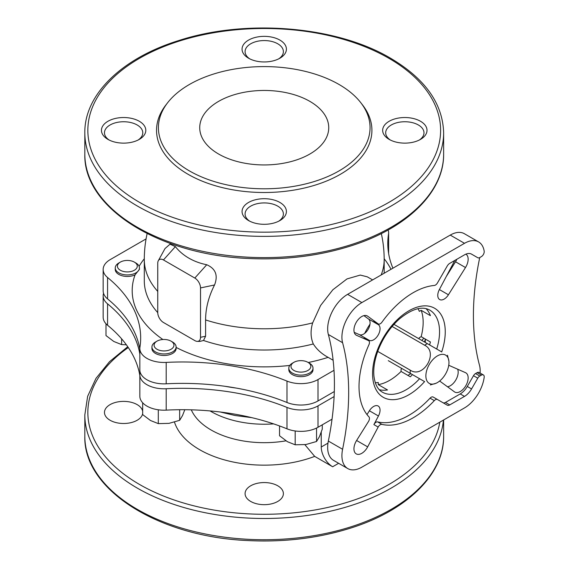 <?xml version="1.0" encoding="UTF-8"?>
<svg xmlns="http://www.w3.org/2000/svg" width="569" height="569" viewBox="0 0 569 569"><rect width="100%" height="100%" fill="white"/><g stroke="black" fill="none" stroke-linecap="round" stroke-linejoin="round"><path stroke-width="0.85" d="M333.128 360.241L328.128 357.353C321.713 353.897 316.777 349.43 313.313 343.953C310.574 337.609 310.354 330.589 312.658 322.886A119.938 69.247 180 0 1 205.594 319.942L205.594 336.236L203.51 340.482L199.89 341.421L197.294 341.372A8.066 4.659 -120 0 0 200.516 337.303L200.516 287.928A8.066 4.659 -120 0 0 194.811 278.049L163.452 259.948A8.066 4.659 -120 0 0 158.317 260.702A8.066 4.659 -120 0 0 157.755 263.234L157.755 312.616A8.066 4.659 -120 0 0 163.452 322.488L194.811 340.596A8.066 4.659 -120 0 0 197.294 341.372M162.89 339.508A132.036 76.232 180 0 1 135.059 274.848L139.433 269.343L139.441 267.942A12.098 6.984 180 0 1 127.349 274.927A12.098 6.984 180 0 1 115.251 267.942A12.098 6.984 180 0 1 118.793 263.006L120.322 262.117A9.929 5.733 180 0 1 134.369 262.117L134.369 262.117A9.929 5.733 180 0 1 134.369 270.232A9.929 5.733 180 0 1 120.322 270.232A9.929 5.733 180 0 1 120.322 262.117M140.145 372.112A181.426 104.746 0 0 1 139.931 373.577A24.19 13.969 0 0 0 139.839 374.829L139.839 396.23A24.19 13.969 0 0 0 166.198 410.135A181.426 104.746 0 0 1 286.982 428.82A24.19 13.969 0 0 0 318.014 427.276L332.04 419.182M407.888 375.391L410.854 373.677M286.982 428.82L286.982 407.425A24.19 13.969 0 0 0 318.014 405.882L334.11 396.586M225.253 386.33A126.282 72.91 0 0 0 236.149 388.058M424.403 341.933A24.19 13.969 0 0 0 425.256 339.01M103.537 293.334A24.19 13.969 0 0 0 103.16 295.802A24.19 13.969 0 0 0 107.569 303.846A181.426 104.746 0 0 1 139.839 354.131M139.839 374.829A24.19 13.969 0 0 0 166.198 388.741A181.426 104.746 0 0 1 286.982 407.425M139.839 375.533A181.426 104.746 0 0 0 107.569 325.24L107.569 303.846M103.16 295.802L103.16 317.196A24.19 13.969 0 0 0 107.569 325.24M146.077 238.902L110.244 259.592A24.19 13.969 0 0 0 103.16 269.464A24.19 13.969 0 0 0 107.569 277.508L107.569 298.903A181.426 104.746 0 0 1 139.839 349.195M107.569 277.508A181.426 104.746 0 0 1 140.671 337.822A181.426 104.746 0 0 1 139.931 347.239A24.19 13.969 0 0 0 139.839 348.498A24.19 13.969 0 0 0 166.198 362.403A181.426 104.746 0 0 1 286.982 381.088A24.19 13.969 0 0 0 318.014 379.544L333.996 370.319M286.982 381.088L286.982 402.489A24.19 13.969 0 0 0 318.014 400.946L334.316 391.536M286.982 402.489A181.426 104.746 0 0 0 166.198 383.805A24.19 13.969 0 0 1 139.839 369.893L139.839 348.498M103.16 269.464L103.16 290.866A24.19 13.969 0 0 0 107.569 298.903M421.814 340.44A24.19 13.969 0 0 0 423.749 338.142M388.129 229.983A24.19 13.969 0 0 1 388.627 232.792A24.19 13.969 0 0 1 388.527 234.044A181.426 104.746 0 0 0 387.795 243.461A181.426 104.746 0 0 0 392.923 268.191M309.465 363.207L307.929 362.325L309.465 363.207A12.098 6.984 180 0 1 313.007 368.143L313.007 369.672A12.098 6.984 180 0 1 300.909 376.657A12.098 6.984 180 0 1 288.817 369.672L288.817 368.143A12.098 6.984 180 0 1 292.359 363.207L293.889 362.325A9.929 5.733 180 0 1 307.929 362.325L307.929 362.325A9.929 5.733 180 0 1 307.929 370.433A9.929 5.733 180 0 1 293.889 370.433A9.929 5.733 180 0 1 293.889 362.325M172.578 342.033L171.049 341.151L172.578 342.033A12.098 6.984 180 0 1 176.12 346.969L176.12 348.498A12.098 6.984 180 0 1 164.028 355.476A12.098 6.984 180 0 1 151.93 348.498L151.93 346.969A12.098 6.984 180 0 1 155.472 342.033L157.001 341.151A9.929 5.733 180 0 1 171.049 341.151L171.049 341.151A9.929 5.733 180 0 1 171.049 349.259A9.929 5.733 180 0 1 157.001 349.259A9.929 5.733 180 0 1 157.001 341.151M135.059 274.848A12.098 6.984 180 0 1 122.2 275.787A12.098 6.984 180 0 1 115.251 269.464L115.251 267.942M339.067 84.489A105.834 61.103 180 0 1 360.838 102.754A105.834 61.103 180 0 1 264.229 188.794A105.834 61.103 180 0 1 167.62 102.754A105.834 61.103 180 0 1 339.067 84.489M309.842 101.36A64.503 37.241 180 0 1 328.74 127.698A64.503 37.241 180 0 1 264.229 164.939A64.503 37.241 180 0 1 199.726 127.698A64.503 37.241 180 0 1 239.549 93.288A64.503 37.241 180 0 1 309.842 101.36M360.838 102.754L362.538 104.945A107.69 62.177 180 0 1 264.229 192.507A107.69 62.177 180 0 1 165.92 104.945L167.62 102.754M248.553 58.209A22.177 12.803 0 0 0 279.912 58.209A22.177 12.803 0 0 0 279.912 40.1A22.177 12.803 0 0 0 248.553 40.1A22.177 12.803 0 0 0 248.553 58.209L248.553 58.209M107.946 139.384A22.177 12.803 0 0 0 139.305 139.384A22.177 12.803 0 0 0 139.305 121.275A22.177 12.803 0 0 0 107.946 121.275A22.177 12.803 0 0 0 107.946 139.384L107.946 139.384M248.553 220.559A22.177 12.803 0 0 0 279.912 220.559A22.177 12.803 0 0 0 279.912 202.457A22.177 12.803 0 0 0 248.553 202.457A22.177 12.803 0 0 0 248.553 220.559L248.553 220.559M389.153 139.384A22.177 12.803 0 0 0 420.512 139.384A22.177 12.803 0 0 0 420.512 121.275A22.177 12.803 0 0 0 389.153 121.275A22.177 12.803 0 0 0 389.153 139.384L389.153 139.384M450.25 235.089L464.503 243.319A28.222 16.295 -60 0 1 478.614 241.925L464.354 233.695A28.222 16.295 120 0 0 450.25 235.089L347.616 294.344A28.222 16.295 120 0 0 328.341 334.48A251.975 145.479 120 0 1 328.341 441.053A28.222 16.295 120 0 0 333.505 460.335L347.759 468.564A28.222 16.295 -60 0 0 361.87 467.163L464.503 407.916A28.222 16.295 -60 0 0 484.176 377.354A4.033 2.326 120 0 0 483.38 374.935A4.033 2.326 120 0 0 481.367 375.135L479.795 376.045A4.033 2.326 120 0 0 477.775 378.172L471.559 388.947A14.111 8.144 120 0 1 464.503 396.394L449.745 404.908A5.043 2.909 120 0 1 447.227 405.156L437.454 399.516A4.033 2.326 120 0 0 434.332 400.619A76.602 44.226 120 0 1 381.941 424.374A4.033 2.326 120 0 0 378.157 427.07L367.659 446.871A11.088 6.401 120 0 1 356.237 453.877A11.088 6.401 120 0 1 356.599 440.484L367.659 446.871M483.38 374.935L479.105 372.467A4.033 2.326 120 0 0 477.092 372.667L475.513 373.57A4.033 2.326 120 0 0 473.5 375.704L467.277 386.472L471.559 388.947M442.966 402.696A5.043 2.909 120 0 0 445.47 402.439L460.221 393.926A14.111 8.144 120 0 0 467.277 386.472M437.454 399.516L433.18 397.048A4.033 2.326 120 0 0 430.05 398.151L434.332 400.619M366.998 414.588L369.388 410.768L378.442 415.996L373.883 424.602A4.033 2.326 120 0 1 377.667 421.906A76.602 44.226 120 0 0 430.05 398.151M364.473 338.278A4.033 2.326 120 0 0 364.352 338.199L368.627 340.667A4.033 2.326 120 0 1 368.94 344.714A76.602 44.226 120 0 0 368.94 416.864A4.033 2.326 120 0 1 368.499 421.487L356.599 440.484M471.537 254.13L477.775 257.736L471.559 254.144A14.111 8.144 120 0 0 464.503 254.841L449.745 263.362A5.043 2.909 120 0 0 447.227 266.022L437.454 282.942A4.033 2.326 120 0 1 434.332 285.453A76.602 44.226 120 0 0 381.941 322.189A4.033 2.326 120 0 1 378.278 323.946A4.033 2.326 120 0 1 378.157 323.861L367.659 316.179A11.088 6.401 120 0 0 367.325 315.966A11.088 6.401 120 0 0 356.237 322.367A11.088 6.401 120 0 0 356.237 335.169A11.088 6.401 120 0 0 356.599 335.347L368.499 340.596A4.033 2.326 120 0 1 368.627 340.667M477.775 257.736L473.5 255.268A4.033 2.326 120 0 0 473.508 255.275L477.775 257.736A4.033 2.326 120 0 0 479.795 257.537L481.367 256.626A4.033 2.326 120 0 0 484.176 251.164A28.222 16.295 -60 0 0 478.614 241.925M278.76 58.82A19.147 11.053 0 0 0 283.383 51.623A19.147 11.053 0 0 0 264.229 40.563A19.147 11.053 0 0 0 245.083 51.623A19.147 11.053 0 0 0 249.699 58.82M138.16 140.002A19.147 11.053 0 0 0 142.776 132.797A19.147 11.053 0 0 0 123.629 121.745A19.147 11.053 0 0 0 104.476 132.797A19.147 11.053 0 0 0 109.099 140.002M278.76 221.177A19.147 11.053 0 0 0 283.383 213.972A19.147 11.053 0 0 0 264.229 202.92A19.147 11.053 0 0 0 245.083 213.972A19.147 11.053 0 0 0 249.699 221.177M419.367 140.002A19.147 11.053 0 0 0 423.983 132.797A19.147 11.053 0 0 0 404.836 121.745A19.147 11.053 0 0 0 385.682 132.797A19.147 11.053 0 0 0 390.306 140.002M354.231 332.367L359.409 334.65L369.388 340.411A9.068 5.235 120 0 0 378.172 335.027A9.068 5.235 120 0 0 378.442 324.728L373.883 321.393A4.033 2.326 120 0 0 374.004 321.471A4.033 2.326 120 0 0 374.139 321.542M364.352 338.199A4.033 2.326 120 0 0 364.224 338.128L368.499 340.596M464.503 243.319L361.87 302.573A28.222 16.295 -60 0 0 342.595 342.716A251.975 145.479 120 0 1 342.595 449.282A28.222 16.295 -60 0 0 347.759 468.564M369.388 340.411L364.224 338.128M378.442 415.996A9.068 5.235 120 0 0 378.172 406.017A9.068 5.235 120 0 0 369.388 410.768M480.094 373.036A28.222 16.295 120 0 0 479.496 365.305A251.975 145.479 120 0 1 479.496 258.739A28.222 16.295 120 0 0 479.717 257.579M448.742 365.277L465.499 372.667A11.088 6.401 120 0 1 465.855 372.851A11.088 6.401 120 0 1 465.855 385.654A11.088 6.401 120 0 1 454.766 392.055A11.088 6.401 120 0 1 454.432 391.835L439.652 381.024M446.295 276.498L455.52 261.776L465.499 267.537L448.429 294.778A9.068 5.235 120 0 1 439.652 299.529A9.068 5.235 120 0 1 439.375 289.55L454.432 261.15A11.088 6.401 120 0 1 454.837 260.417M465.499 267.537A11.088 6.401 120 0 0 465.883 254.158M359.409 334.65A9.068 5.235 120 0 0 368.193 329.266A9.068 5.235 120 0 0 368.463 318.967L363.897 315.624M455.52 261.776A11.088 6.401 120 0 0 456.85 259.258M447.504 386.771A11.088 6.401 120 0 0 455.876 379.893A11.088 6.401 120 0 0 457.647 369.203M379.267 389.68A47.369 27.348 120 0 0 387.532 389.964L378.264 384.616L378.264 382.51A44.951 25.954 120 0 1 375.291 382.702M412.447 374.601A47.369 27.348 120 0 1 410.334 376.799L401.067 371.45A47.369 27.348 -60 0 1 389.665 380.341A47.369 27.348 -60 0 1 378.264 384.616M429.581 344.921A47.369 27.348 120 0 0 430.427 341.997L421.16 336.649L419.339 337.702A44.951 25.954 120 0 1 419.012 338.825M426.046 308.654A47.369 27.348 120 0 1 430.427 315.66L421.16 310.311A47.369 27.348 -60 0 1 421.16 336.649M205.594 319.942A90.891 69.738 -32.2 0 1 214.549 284.977C218.247 275.389 215.644 268.639 206.739 264.741A73.358 56.288 152.2 0 1 175.38 246.64L170.031 244.179L164.996 248.582L158.317 260.702M401.878 368.499A44.951 25.954 120 0 1 401.067 369.345L401.067 371.45M418.016 308.697A44.951 25.954 120 0 1 419.339 311.364L421.16 310.311M388.293 360.661L410.249 373.335A22.376 12.916 -60 0 1 410.249 370.163L377.731 351.393M369.985 324.209A44.951 25.954 120 0 0 364.708 333.342M312.658 322.886L320.603 305.475L332.844 289.777L347.005 278.917L360.277 275.069L367.268 276.826L372.617 279.912M313.007 368.143A12.098 6.984 180 0 1 300.909 375.127A12.098 6.984 180 0 1 288.817 368.143M176.12 346.969A12.098 6.984 180 0 1 164.028 353.954A12.098 6.984 180 0 1 151.93 346.969M135.899 263.006L134.369 262.117L135.899 263.006A12.098 6.984 180 0 1 139.441 267.942M322.267 424.823L322.267 429.161L319.408 436.722L316.549 441.494L305.866 444.538L295.183 444.794L287.366 441.679L279.55 435.769L279.55 425.953M295.183 444.794L295.183 431.131M316.549 441.494L316.549 428.059M126.368 344.8L121.624 344.594L113.807 341.478L105.99 335.568L105.99 323.754M121.624 344.594L121.624 338.839M184.804 409.723L182.521 415.548L179.662 420.32L168.979 423.364L158.303 423.621L150.486 420.505L142.67 414.595L142.67 402.781M158.303 423.621L158.303 409.957M179.662 420.32L179.662 409.723M277.772 485.798A19.147 11.053 180 0 1 283.383 493.615A19.147 11.053 180 0 1 264.229 504.675A19.147 11.053 180 0 1 245.083 493.615A19.147 11.053 180 0 1 256.904 483.401A19.147 11.053 180 0 1 277.772 485.798M142.67 413.635A19.147 11.053 180 0 1 122.591 423.478A19.147 11.053 180 0 1 104.476 412.44A19.147 11.053 180 0 1 116.296 402.226A19.147 11.053 180 0 1 137.172 404.623A19.147 11.053 180 0 1 142.67 411.245M321.25 432.156L321.25 447.006A16.124 9.31 -120 0 0 332.652 466.758L338.64 463.294M304.87 444.681L314.685 456.381L332.652 466.758M410.249 370.163C423.322 379.16 438.991 352.126 424.645 345.241A22.376 12.916 -60 0 1 427.383 343.655L393.961 324.358M427.383 343.655L441.779 351.962M424.645 345.241L392.126 326.464M424.645 381.643L410.249 373.335M436.416 356.528A16.33 9.424 -60 0 1 448.877 361.016A16.33 9.424 -60 0 1 437.419 382.567A16.33 9.424 -60 0 1 436.032 383.271A16.33 9.424 -60 0 1 425.875 375.675A16.33 9.424 -60 0 1 436.416 356.528M384.167 258.767A132.036 76.232 180 0 1 390.988 269.301M139.106 266.306A132.036 76.232 180 0 1 144.291 258.767M157.755 312.644A119.938 69.247 180 0 1 144.291 280.766L144.291 259.535A119.938 69.247 180 0 0 157.755 291.413M313.313 343.953A119.938 69.247 180 0 1 203.51 340.482M328.128 357.353A132.036 76.232 180 0 1 308.242 362.51M289.763 365.433A132.036 76.232 180 0 1 176.12 347.417M318.014 427.276L318.014 405.882M318.014 379.544L318.014 400.946M388.954 58.323A176.383 101.837 180 0 1 309.885 228.695A176.383 101.837 180 0 1 93.857 103.971A176.383 101.837 180 0 1 388.954 58.323M84.824 132.797C84.319 94.369 122.179 57.988 178.787 40.541C245.993 18.585 336.514 26.074 390.469 58.173C425.015 78.586 442.739 103.458 443.642 132.797A179.406 103.579 180 0 1 264.229 236.377A179.406 103.579 180 0 1 84.824 132.797L84.824 154.028A179.406 103.579 180 0 0 264.229 257.615A179.406 103.579 180 0 0 443.642 154.028C444.133 192.237 406.743 228.425 350.66 245.979C318.441 256.121 284.087 260.275 247.586 258.44C158.516 254.684 83.159 207.557 84.824 154.028M477.092 372.667L481.367 375.135M475.513 373.57L479.795 376.045M473.5 375.704L477.775 378.172M460.221 393.926L464.503 396.394M445.47 402.439L449.745 404.908M377.667 421.906L381.941 424.374M373.883 424.602L378.157 427.07M373.883 321.393L378.157 323.861M424.574 381.607A51.402 29.68 -60 0 1 408.912 394.744A51.402 29.68 -60 0 1 372.965 367.318A51.402 29.68 -60 0 1 419.545 306.499A51.402 29.68 -60 0 1 441.708 351.927M419.573 378.719A47.369 27.348 -60 0 1 406.06 389.808A47.369 27.348 -60 0 1 382.375 392.155C377.709 389.559 374.893 384.146 373.918 375.917C373.214 368.015 374.715 359.231 378.421 349.558C383.371 337.261 390.419 327.019 399.566 318.825C412.07 308.739 422.134 305.838 429.744 310.105A47.369 27.348 -60 0 1 436.708 349.039M328.341 334.48L342.595 342.716M347.616 294.344L361.87 302.573M328.341 441.053L342.595 449.282M366.969 315.781L367.659 316.179M368.463 318.967L378.442 324.728M355.902 334.949L356.599 335.347M439.375 289.55L448.429 294.778M214.549 284.977L200.516 287.928M205.594 336.236L200.516 337.303M206.739 264.741L194.811 278.049M175.38 246.64L163.452 259.948M381.33 233.575A119.938 119.938 0 0 1 384.175 259.535A119.938 69.247 180 0 1 381.152 274.983M388.527 234.044L388.527 252.878M166.198 362.403L166.198 383.805M166.198 410.135L166.198 388.741M443.642 436.139A179.406 103.579 180 0 1 264.229 539.725A179.406 103.579 180 0 1 84.824 436.139C83.159 489.667 158.516 536.795 247.586 540.55C284.087 542.385 318.441 538.231 350.66 528.089C406.743 510.535 444.133 474.347 443.642 436.139L443.642 419.958M443.415 420.086A179.406 103.579 180 0 1 259.749 518.459A179.406 103.579 180 0 1 84.824 414.908L84.824 436.139M439.809 422.17A176.383 101.837 180 0 1 196.632 506.502A176.383 101.837 180 0 1 128.302 347.545M321.25 447.006L327.986 443.116M314.685 456.381A91.317 52.718 180 0 1 174.47 422.127M273.639 423.884A75.193 43.408 180 0 1 210.075 410.932M285.979 440.826A75.193 43.408 180 0 1 191.298 409.836M443.642 132.797L443.642 154.028M374.004 321.471L378.278 323.946M147.129 233.575A119.938 119.938 0 0 0 144.291 259.535M384.175 259.535L384.175 273.241M388.627 232.792L388.627 253.482M425.306 342.453L425.306 339.039M127.741 346.727L109.511 361.685L95.99 378.364L87.647 396.301L84.824 414.908M220.231 411.999L235.061 415.505L251.761 417.646M448.877 361.016L447.469 355.248M430.335 384.929L436.032 383.271"/></g></svg>
